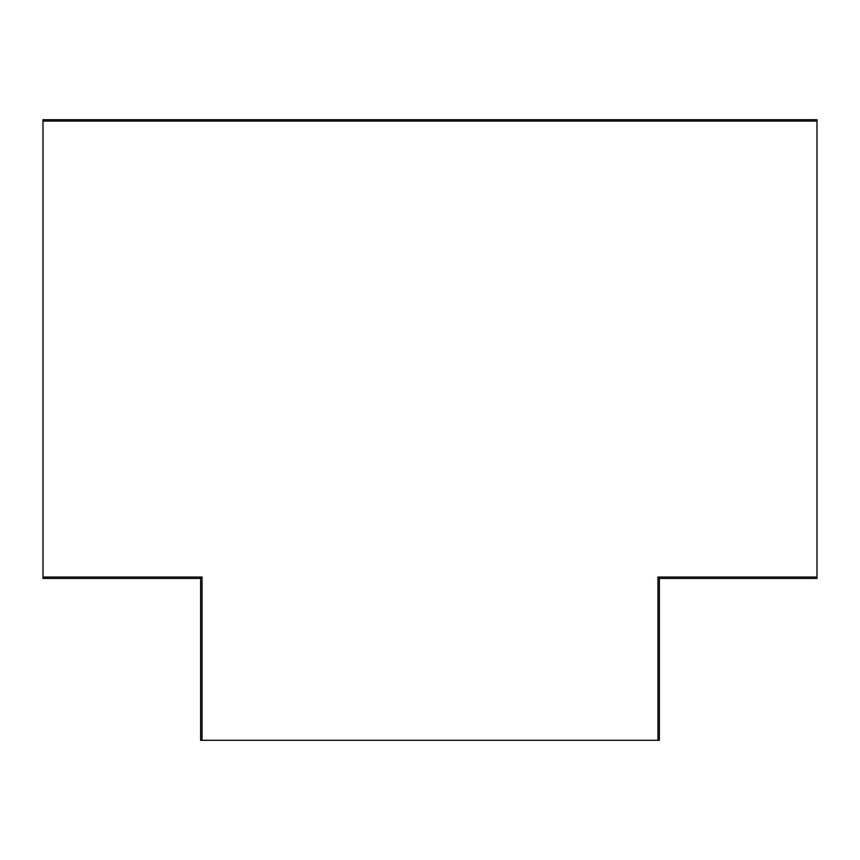 <?xml version="1.0" encoding="UTF-8"?>
<svg xmlns="http://www.w3.org/2000/svg" width="860" height="860" viewBox="0 0 860 860"><rect width="100%" height="100%" fill="white"/><g stroke="black" fill="none" stroke-linecap="round" stroke-linejoin="round"><path stroke-width="1.29" d="M659.362 578.425L817 578.425L817 119.712L43 119.712L43 578.425L200.638 578.425L200.638 740.288L659.362 740.288L659.362 578.425L657.975 577.049L817 577.049M817 121.088L43 121.088M43 577.049L202.025 577.049L200.638 578.425M202.025 577.049L202.025 740.288M657.975 740.288L657.975 577.049"/></g></svg>
